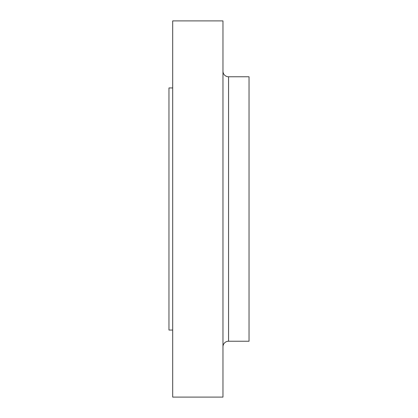 <?xml version="1.0" encoding="UTF-8"?>
<svg xmlns="http://www.w3.org/2000/svg" width="418" height="418" viewBox="0 0 418 418"><rect width="100%" height="100%" fill="white"/><g stroke="black" fill="none" stroke-linecap="round" stroke-linejoin="round"><path stroke-width="0.63" d="M172.686 376.973L172.686 352.761L172.686 376.973M228.557 103.774L228.557 76.771L249.039 76.771L249.039 341.229L228.557 341.229A5.586 5.586 0 0 0 222.966 346.815A5.586 5.586 0 0 1 228.557 341.229L249.039 341.229L249.039 76.771L228.557 76.771A5.586 5.586 0 0 1 222.966 71.185A5.586 5.586 0 0 0 228.557 76.771L228.557 314.226M172.686 397.1L222.966 397.1L222.966 20.9L172.686 20.9L172.686 397.1L172.686 20.9L222.966 20.9L222.966 397.1L172.686 397.1M168.961 330.053L172.686 330.053L168.961 330.053L168.961 87.947L168.961 330.053M172.686 87.947L168.961 87.947L172.686 87.947M228.557 76.771L228.557 341.229"/></g></svg>
